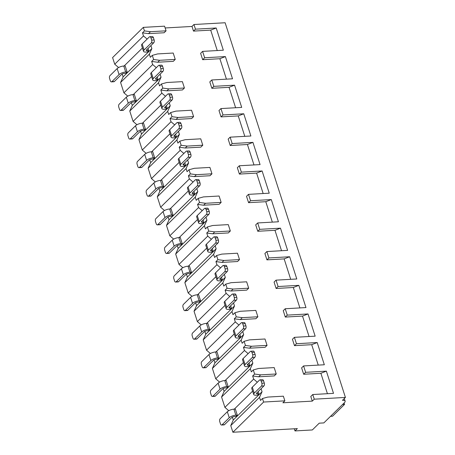 <?xml version="1.0" encoding="UTF-8"?>
<svg xmlns="http://www.w3.org/2000/svg" width="455" height="455" viewBox="0 0 455 455"><rect width="100%" height="100%" fill="white"/><g stroke="black" fill="none" stroke-linecap="round" stroke-linejoin="round"><path stroke-width="0.68" d="M312.289 401.122L314.257 399.183L345.419 397.425L342.467 400.326A5.494 1.985 -17.8 0 1 345.14 401.162A5.494 1.985 -17.8 0 1 344.509 402.584L323.835 422.917L319.228 423.173L312.335 429.952L294.982 430.93L297.348 428.61L232.892 432.25L263.616 402.044L284.864 400.844L282.891 402.783L312.289 401.122L310.793 396.464L312.761 394.53L314.257 399.183M195.457 29.165L216.21 27.994L210.699 30.127L193.489 31.099L195.457 29.165L193.961 24.513L225.128 22.75L345.419 397.425M193.489 31.099L191.993 26.447L193.961 24.513M202.668 59.696L204.636 57.762L202.589 51.381L200.621 53.315L202.668 59.696L219.879 58.723L226.436 79.147M211.848 88.293L213.816 86.353L211.768 79.978L209.8 81.911L211.848 88.293L229.058 87.32L235.616 107.744M221.028 116.889L223.001 114.95L220.954 108.574L218.98 110.508L221.028 116.889L238.244 115.917L244.801 136.341M230.213 145.486L232.181 143.547L230.133 137.165L228.165 139.105L230.213 145.486L247.423 144.514L253.981 164.938M239.393 174.077L241.36 172.144L239.313 165.762L237.345 167.702L239.393 174.077L256.603 173.105L263.161 193.529M248.572 202.674L250.546 200.74L248.493 194.359L246.525 196.298L248.572 202.674L265.783 201.701L272.34 222.125M257.757 231.271L259.725 229.337L257.678 222.956L255.704 224.889L257.757 231.271L274.968 230.298L281.526 250.722M266.937 259.868L268.905 257.934L266.857 251.552L264.89 253.486L266.937 259.868L284.147 258.895L290.705 279.319M276.117 288.464L278.085 286.525L276.037 280.149L274.069 282.083L276.117 288.464L293.327 287.492L299.885 307.916M285.296 317.061L287.27 315.122L285.217 308.746L283.249 310.68L285.296 317.061L302.512 316.089L309.064 336.512M294.482 345.652L296.45 343.718L294.402 337.337L292.428 339.276L294.482 345.652L311.692 344.685L318.25 365.109M303.661 374.249L305.629 372.315L303.582 365.934L301.614 367.873L303.661 374.249L320.872 373.276L327.429 393.7M148.512 33.642L150.48 31.708L166.064 30.826L164.09 32.76L148.512 33.642L142.483 32.834L144.451 30.9L150.48 31.708M305.629 372.315L326.383 371.143L333.515 393.359L312.761 394.53M296.45 343.718L317.203 342.547L324.335 364.762L303.582 365.934M287.27 315.122L308.018 313.95L315.156 336.165L294.402 337.337M278.085 286.525L298.838 285.353L305.97 307.569L285.217 308.746M268.905 257.934L289.659 256.757L296.791 278.978L276.037 280.149M259.725 229.337L280.479 228.165L287.611 250.381L266.857 251.552M250.546 200.74L271.294 199.569L278.432 221.784L257.678 222.956M241.36 172.144L262.114 170.972L269.246 193.187L248.493 194.359M232.181 143.547L252.935 142.375L260.067 164.591L239.313 165.762M223.001 114.95L243.755 113.778L250.887 135.994L230.133 137.165M213.816 86.353L234.57 85.182L241.702 107.397L220.954 108.574M204.636 57.762L225.39 56.585L232.522 78.806L211.768 79.978M216.21 27.994L223.342 50.209L202.589 51.381M320.872 373.276L326.383 371.143M284.864 400.844L283.368 396.191L267.785 397.073L262.484 398.517L260.51 400.451L259.509 397.34L262.04 391.732L261.079 388.735M257.314 382.24L253.657 379.1L252.656 375.984L254.624 374.05L260.652 374.857L276.236 373.976L274.268 375.91L258.685 376.791L252.656 375.984M254.624 374.05L253.298 369.921L251.331 371.86L250.33 368.743L252.855 363.135L251.894 360.144M248.134 353.643L244.477 350.504L243.476 347.392L245.444 345.453L251.473 346.261L267.057 345.379L265.083 347.313L249.505 348.194L243.476 347.392M245.444 345.453L244.119 341.324L242.151 343.263L241.15 340.147L243.675 334.539L242.714 331.547M238.949 325.046L235.292 321.907L234.297 318.796L236.264 316.856L242.293 317.664L257.871 316.782L255.903 318.722L240.32 319.598L234.297 318.796M236.264 316.856L234.939 312.733L232.966 314.667L231.97 311.55L234.496 305.948L233.534 302.95M229.769 296.455L226.112 293.316L225.111 290.199L227.079 288.26L233.108 289.067L248.692 288.186L246.724 290.125L231.14 291.007L225.111 290.199M227.079 288.26L225.754 284.136L223.786 286.07L222.785 282.953L225.316 277.351L224.355 274.354M220.59 267.858L216.933 264.719L215.932 261.602L217.899 259.668L223.928 260.47L239.512 259.595L237.544 261.528L221.96 262.41L215.932 261.602M217.899 259.668L216.574 255.539L214.606 257.473L213.605 254.362L216.131 248.754L215.169 245.757M211.41 239.262L207.753 236.122L206.752 233.005L208.72 231.072L214.749 231.874L230.332 230.998L228.359 232.932L212.781 233.813L206.752 233.005M208.72 231.072L207.395 226.943L205.427 228.876L204.426 225.765L206.951 220.157L205.99 217.16M202.225 210.665L198.568 207.525L197.567 204.409L199.54 202.475L205.569 203.283L221.147 202.401L219.179 204.335L203.595 205.216L197.567 204.409M199.54 202.475L198.215 198.346L196.242 200.285L195.246 197.169L197.771 191.561L196.81 188.563M193.045 182.068L189.388 178.929L188.387 175.818L190.355 173.878L196.384 174.686L211.967 173.804L210 175.738L194.416 176.62L188.387 175.818M190.355 173.878L189.03 169.749L187.062 171.689L186.061 168.572L188.592 162.964L187.625 159.972M183.865 153.471L180.208 150.332L179.207 147.221L181.175 145.281L187.204 146.089L202.788 145.208L200.82 147.147L185.236 148.023L179.207 147.221M181.175 145.281L179.85 141.152L177.882 143.092L176.881 139.975L179.406 134.367L178.445 131.376M174.686 124.875L171.023 121.741L170.028 118.624L171.996 116.685L178.024 117.492L193.608 116.611L191.635 118.55L176.051 119.432L170.028 118.624M171.996 116.685L170.67 112.561L168.703 114.495L167.702 111.378L170.227 105.776L169.266 102.779M165.501 96.284L161.844 93.144L160.843 90.027L162.816 88.094L168.839 88.896L184.423 88.014L182.455 89.953L166.871 90.835L160.843 90.027M162.816 88.094L161.491 83.965L159.517 85.898L158.522 82.787L161.047 77.179L160.086 74.182M156.321 67.687L152.664 64.547L151.663 61.431L153.631 59.497L159.66 60.299L175.243 59.423L173.275 61.357L157.692 62.238L151.663 61.431M153.631 59.497L152.306 55.368L150.338 57.302L149.337 54.191L151.868 48.583L150.901 45.585M147.141 39.09L143.484 35.951L142.483 32.834M165.142 27.965L191.993 26.447M210.699 30.127L217.257 50.55M232.892 432.25L230.759 425.607L233.284 419.999L232.368 417.144M262.04 391.732L233.284 419.999M230.759 425.607L259.509 397.34M118.601 67.539L114.728 64.218L112.595 57.575L143.319 27.374L164.568 26.174L166.064 30.826M127.781 96.136L123.914 92.814L120.586 82.457L123.112 76.85L122.196 73.989M136.961 124.733L133.093 121.411L129.766 111.054L132.291 105.446L131.376 102.585M146.146 153.329L142.273 150.008L138.946 139.651L141.477 134.043L140.555 131.182M155.326 181.926L151.452 178.605L148.131 168.248L150.656 162.64L149.74 159.779M164.505 210.523L160.638 207.196L157.311 196.839L159.836 191.237L158.92 188.376M173.691 239.114L169.817 235.792L166.49 225.435L169.021 219.828L168.1 216.972M182.87 267.711L178.997 264.389L175.675 254.032L178.201 248.424L177.279 245.563M192.05 296.307L188.182 292.986L184.855 282.629L187.38 277.021L186.465 274.16M201.229 324.904L197.362 321.583L194.035 311.226L196.56 305.618L195.644 302.757M210.415 353.501L206.542 350.179L203.214 339.822L205.745 334.215L204.824 331.354M219.594 382.098L215.721 378.776L212.4 368.413L214.925 362.811L214.004 359.95M228.774 410.694L224.906 407.367L221.579 397.01L224.105 391.408L223.189 388.547M294.982 430.93L294.294 428.781M175.243 59.423L173.196 53.042L157.612 53.923L152.306 55.368M184.423 88.014L182.375 81.638L166.792 82.52L161.491 83.965M193.608 116.611L191.555 110.235L175.977 111.111L170.67 112.561M202.788 145.208L200.74 138.826L185.157 139.708L179.85 141.152M211.967 173.804L209.92 167.423L194.336 168.304L189.03 169.749M221.147 202.401L219.1 196.02L203.516 196.901L198.215 198.346M230.332 230.998L228.279 224.616L212.701 225.498L207.395 226.943M239.512 259.595L237.464 253.213L221.881 254.095L216.574 255.539M248.692 288.186L246.644 281.81L231.06 282.686L225.754 284.136M257.871 316.782L255.824 310.407L240.24 311.283L234.939 312.733M267.057 345.379L265.003 338.998L249.425 339.879L244.119 341.324M276.236 373.976L274.189 367.595L258.605 368.476L253.298 369.921M144.451 30.9L143.319 27.374M263.616 402.044L262.484 398.517M114.728 64.218L143.484 35.951M123.914 92.814L152.664 64.547M120.586 82.457L149.337 54.191M133.093 121.411L161.844 93.144M129.766 111.054L158.522 82.787M142.273 150.008L171.023 121.741M138.946 139.651L167.702 111.378M151.452 178.605L180.208 150.332M148.131 168.248L176.881 139.975M160.638 207.196L189.388 178.929M157.311 196.839L186.061 168.572M169.817 235.792L198.568 207.525M166.49 225.435L195.246 197.169M178.997 264.389L207.753 236.122M175.675 254.032L204.426 225.765M188.182 292.986L216.933 264.719M184.855 282.629L213.605 254.362M197.362 321.583L226.112 293.316M194.035 311.226L222.785 282.953M206.542 350.179L235.292 321.907M203.214 339.822L231.97 311.55M215.721 378.776L244.477 350.504M212.4 368.413L241.15 340.147M224.906 407.367L253.657 379.1M221.579 397.01L250.33 368.743M142.438 47.974L124.113 65.992M151.868 48.583L123.112 76.85M111.89 81.65L114.37 81.508L121.553 74.438A2.116 0.762 -17.8 0 1 124.312 73.374L125.728 73.295L127.104 71.936L125.176 65.935L123.76 66.015A5.073 1.837 -17.8 0 0 117.151 68.574L109.962 75.644A2.116 1.149 -93.2 0 0 109.581 78.487L110.303 80.74A2.116 1.149 -93.2 0 0 111.407 81.883A2.116 1.149 -93.2 0 0 111.89 81.65L119.079 74.58L117.151 68.574M144.087 49.993L151.276 42.924A2.116 1.149 -93.2 0 0 151.657 40.08L150.935 37.828A2.116 1.149 -93.2 0 0 149.832 36.684A2.116 1.149 -93.2 0 0 149.348 36.918L142.159 43.987L144.087 49.993A5.073 1.837 162.2 0 0 143.507 51.301A5.073 1.837 162.2 0 0 145.975 52.075L147.392 51.995L148.768 50.642L148.046 48.395M114.37 81.508A2.116 1.149 86.8 0 1 113.886 81.741L111.407 81.883M151.657 40.08L154.137 39.938A2.116 1.149 86.8 0 1 153.756 42.781L146.567 49.851A2.116 0.762 -17.8 0 0 146.322 50.397A2.116 0.762 -17.8 0 0 147.352 50.721L146.954 49.47M154.137 39.938L153.415 37.685A2.116 1.149 86.8 0 0 152.311 36.548L149.832 36.684M127.104 71.936L125.688 72.015A5.073 1.837 162.2 0 0 119.079 74.58M148.768 50.642L147.352 50.721M143.507 51.301L141.579 45.295A5.073 1.837 -17.8 0 1 142.159 43.987M151.617 76.571L133.292 94.589M161.047 77.179L132.291 105.446M121.07 110.246L123.55 110.104L130.739 103.035A2.116 0.762 -17.8 0 1 133.491 101.971L134.907 101.886L136.29 100.532L134.362 94.526L132.945 94.612A5.073 1.837 -17.8 0 0 126.331 97.171L119.142 104.24A2.116 1.149 -93.2 0 0 118.761 107.084L119.483 109.337A2.116 1.149 -93.2 0 0 120.586 110.48A2.116 1.149 -93.2 0 0 121.07 110.246L128.259 103.177L126.331 97.171M153.267 78.59L160.456 71.52A2.116 1.149 -93.2 0 0 160.837 68.677L160.114 66.424A2.116 1.149 -93.2 0 0 159.011 65.281A2.116 1.149 -93.2 0 0 158.528 65.514L151.339 72.584L153.267 78.59A5.073 1.837 162.2 0 0 152.687 79.898A5.073 1.837 162.2 0 0 155.155 80.671L156.571 80.592L157.948 79.233L157.231 76.992M123.55 110.104A2.116 1.149 86.8 0 1 123.066 110.337L120.586 110.48M160.837 68.677L163.317 68.534A2.116 1.149 86.8 0 1 162.935 71.378L155.746 78.448A2.116 0.762 -17.8 0 0 155.508 78.994A2.116 0.762 -17.8 0 0 156.531 79.318L156.133 78.067M163.317 68.534L162.594 66.282A2.116 1.149 86.8 0 0 161.491 65.139L159.011 65.281M136.29 100.532L134.873 100.612A5.073 1.837 162.2 0 0 128.259 103.177M157.948 79.233L156.531 79.318M152.687 79.898L150.759 73.892A5.073 1.837 -17.8 0 1 151.339 72.584M157.692 62.238L159.66 60.299M219.879 58.723L225.39 56.585M160.803 105.168L142.478 123.186M170.227 105.776L141.477 134.043M130.249 138.838L132.729 138.701L139.918 131.631A2.116 0.762 -17.8 0 1 142.671 130.562L144.087 130.483L145.469 129.129L143.541 123.123L142.125 123.203A5.073 1.837 -17.8 0 0 135.51 125.768L128.321 132.837A2.116 1.149 -93.2 0 0 127.94 135.681L128.663 137.933A2.116 1.149 -93.2 0 0 129.766 139.076A2.116 1.149 -93.2 0 0 130.249 138.838L137.438 131.774L135.51 125.768M162.446 107.181L169.635 100.117A2.116 1.149 -93.2 0 0 170.022 97.273L169.294 95.021A2.116 1.149 -93.2 0 0 168.191 93.878A2.116 1.149 -93.2 0 0 167.707 94.111L160.524 101.181L162.446 107.181A5.073 1.837 162.2 0 0 161.866 108.495A5.073 1.837 162.2 0 0 164.335 109.268L165.751 109.189L167.133 107.829L166.411 105.588M132.729 138.701A2.116 1.149 86.8 0 1 132.246 138.934L129.766 139.076M170.022 97.273L172.496 97.131A2.116 1.149 86.8 0 1 172.115 99.975L164.926 107.044A2.116 0.762 -17.8 0 0 164.687 107.59A2.116 0.762 -17.8 0 0 165.717 107.909L165.313 106.663M172.496 97.131L171.774 94.879A2.116 1.149 86.8 0 0 170.67 93.736L168.191 93.878M145.469 129.129L144.053 129.209A5.073 1.837 162.2 0 0 137.438 131.774M167.133 107.829L165.717 107.909M161.866 108.495L159.938 102.489A5.073 1.837 -17.8 0 1 160.524 101.181M166.871 90.835L168.839 88.896M229.058 87.32L234.57 85.182M169.982 133.764L151.657 151.782M179.406 134.367L150.656 162.64M139.429 167.434L141.909 167.298L149.098 160.228A2.116 0.762 -17.8 0 1 151.856 159.159L153.272 159.079L154.649 157.726L152.721 151.72L151.305 151.799A5.073 1.837 -17.8 0 0 144.69 154.364L137.507 161.434A2.116 1.149 -93.2 0 0 137.12 164.278L137.842 166.53A2.116 1.149 -93.2 0 0 138.951 167.667A2.116 1.149 -93.2 0 0 139.429 167.434L146.618 160.37L144.69 154.364M171.632 135.778L178.821 128.714A2.116 1.149 -93.2 0 0 179.202 125.87L178.479 123.618A2.116 1.149 -93.2 0 0 177.376 122.475A2.116 1.149 -93.2 0 0 176.893 122.708L169.704 129.772L171.632 135.778A5.073 1.837 162.2 0 0 171.052 137.091A5.073 1.837 162.2 0 0 173.514 137.865L174.936 137.78L176.312 136.426L175.59 134.179M141.909 167.298A2.116 1.149 86.8 0 1 141.425 167.531L138.951 167.667M179.202 125.87L181.681 125.728A2.116 1.149 86.8 0 1 181.295 128.572L174.111 135.641A2.116 0.762 -17.8 0 0 173.867 136.187A2.116 0.762 -17.8 0 0 174.896 136.506L174.493 135.26M181.681 125.728L180.959 123.476A2.116 1.149 86.8 0 0 179.85 122.332L177.376 122.475M154.649 157.726L153.233 157.805A5.073 1.837 162.2 0 0 146.618 160.37M176.312 136.426L174.896 136.506M171.052 137.091L169.124 131.085A5.073 1.837 -17.8 0 1 169.704 129.772M176.051 119.432L178.024 117.492M238.244 115.917L243.755 113.778M179.162 162.361L160.837 180.379M188.592 162.964L159.836 191.237M148.614 196.031L151.094 195.889L158.277 188.825A2.116 0.762 -17.8 0 1 161.036 187.756L162.452 187.676L163.828 186.323L161.9 180.316L160.484 180.396A5.073 1.837 -17.8 0 0 153.875 182.961L146.686 190.025A2.116 1.149 -93.2 0 0 146.305 192.869L147.028 195.121A2.116 1.149 -93.2 0 0 148.131 196.264A2.116 1.149 -93.2 0 0 148.614 196.031L155.803 188.967L153.875 182.961M180.811 164.374L188 157.305A2.116 1.149 -93.2 0 0 188.381 154.461L187.659 152.209A2.116 1.149 -93.2 0 0 186.556 151.071A2.116 1.149 -93.2 0 0 186.072 151.305L178.883 158.368L180.811 164.374A5.073 1.837 162.2 0 0 180.231 165.688A5.073 1.837 162.2 0 0 182.7 166.456L184.116 166.376L185.492 165.023L184.77 162.776M151.094 195.889A2.116 1.149 86.8 0 1 150.611 196.128L148.131 196.264M188.381 154.461L190.861 154.325A2.116 1.149 86.8 0 1 190.48 157.168L183.291 164.232A2.116 0.762 -17.8 0 0 183.046 164.778A2.116 0.762 -17.8 0 0 184.076 165.102L183.678 163.857M190.861 154.325L190.139 152.072A2.116 1.149 86.8 0 0 189.035 150.929L186.556 151.071M163.828 186.323L162.412 186.402A5.073 1.837 162.2 0 0 155.803 188.967M185.492 165.023L184.076 165.102M180.231 165.688L178.303 159.682A5.073 1.837 -17.8 0 1 178.883 158.368M185.236 148.023L187.204 146.089M247.423 144.514L252.935 142.375M188.342 190.952L170.016 208.97M197.771 191.561L169.021 219.828M157.794 224.628L160.274 224.486L167.463 217.422A2.116 0.762 -17.8 0 1 170.215 216.352L171.632 216.273L173.014 214.919L171.086 208.913L169.669 208.993A5.073 1.837 -17.8 0 0 163.055 211.558L155.866 218.622A2.116 1.149 -93.2 0 0 155.485 221.466L156.207 223.718A2.116 1.149 -93.2 0 0 157.311 224.861A2.116 1.149 -93.2 0 0 157.794 224.628L164.983 217.558L163.055 211.558M189.991 192.971L197.18 185.902A2.116 1.149 -93.2 0 0 197.561 183.058L196.839 180.806A2.116 1.149 -93.2 0 0 195.735 179.662A2.116 1.149 -93.2 0 0 195.252 179.901L188.063 186.965L189.991 192.971A5.073 1.837 162.2 0 0 189.411 194.279A5.073 1.837 162.2 0 0 191.879 195.053L193.295 194.973L194.672 193.62L193.955 191.373M160.274 224.486A2.116 1.149 86.8 0 1 159.79 224.719L157.311 224.861M197.561 183.058L200.041 182.921A2.116 1.149 86.8 0 1 199.66 185.765L192.471 192.829A2.116 0.762 -17.8 0 0 192.232 193.375A2.116 0.762 -17.8 0 0 193.256 193.699L192.857 192.454M200.041 182.921L199.318 180.669A2.116 1.149 86.8 0 0 198.215 179.526L195.735 179.662M173.014 214.919L171.598 214.999A5.073 1.837 162.2 0 0 164.983 217.558M194.672 193.62L193.256 193.699M189.411 194.279L187.483 188.279A5.073 1.837 -17.8 0 1 188.063 186.965M194.416 176.62L196.384 174.686M256.603 173.105L262.114 170.972M197.527 219.549L179.202 237.567M206.951 220.157L178.201 248.424M166.974 253.225L169.453 253.082L176.642 246.018A2.116 0.762 -17.8 0 1 179.395 244.949L180.817 244.87L182.193 243.51L180.265 237.51L178.849 237.59A5.073 1.837 -17.8 0 0 172.235 240.149L165.046 247.219A2.116 1.149 -93.2 0 0 164.664 250.062L165.387 252.315A2.116 1.149 -93.2 0 0 166.49 253.458A2.116 1.149 -93.2 0 0 166.974 253.225L174.163 246.155L172.235 240.149M199.176 221.568L206.36 214.498A2.116 1.149 -93.2 0 0 206.746 211.655L206.018 209.402A2.116 1.149 -93.2 0 0 204.915 208.259A2.116 1.149 -93.2 0 0 204.431 208.492L197.248 215.562L199.176 221.568A5.073 1.837 162.2 0 0 198.59 222.876A5.073 1.837 162.2 0 0 201.059 223.65L202.475 223.57L203.857 222.216L203.135 219.97M169.453 253.082A2.116 1.149 86.8 0 1 168.97 253.316L166.49 253.458M206.746 211.655L209.22 211.512A2.116 1.149 86.8 0 1 208.839 214.362L201.65 221.426A2.116 0.762 -17.8 0 0 201.411 221.972A2.116 0.762 -17.8 0 0 202.441 222.296L202.037 221.045M209.22 211.512L208.498 209.266A2.116 1.149 86.8 0 0 207.395 208.123L204.915 208.259M182.193 243.51L180.777 243.59A5.073 1.837 162.2 0 0 174.163 246.155M203.857 222.216L202.441 222.296M198.59 222.876L196.668 216.87A5.073 1.837 -17.8 0 1 197.248 215.562M203.595 205.216L205.569 203.283M265.783 201.701L271.294 199.569M206.706 248.146L188.381 266.164M216.131 248.754L187.38 277.021M176.159 281.821L178.633 281.679L185.822 274.61A2.116 0.762 -17.8 0 1 188.58 273.546L189.997 273.466L191.373 272.107L189.445 266.107L188.029 266.186A5.073 1.837 -17.8 0 0 181.414 268.746L174.231 275.815A2.116 1.149 -93.2 0 0 173.844 278.659L174.566 280.911A2.116 1.149 -93.2 0 0 175.675 282.055A2.116 1.149 -93.2 0 0 176.159 281.821L183.342 274.752L181.414 268.746M208.356 250.165L215.545 243.095A2.116 1.149 -93.2 0 0 215.926 240.251L215.204 237.999A2.116 1.149 -93.2 0 0 214.1 236.856A2.116 1.149 -93.2 0 0 213.617 237.089L206.428 244.159L208.356 250.165A5.073 1.837 162.2 0 0 207.776 251.473A5.073 1.837 162.2 0 0 210.244 252.246L211.66 252.167L213.037 250.813L212.314 248.566M178.633 281.679A2.116 1.149 86.8 0 1 178.15 281.912L175.675 282.055M215.926 240.251L218.406 240.109A2.116 1.149 86.8 0 1 218.019 242.953L210.836 250.023A2.116 0.762 -17.8 0 0 210.591 250.569A2.116 0.762 -17.8 0 0 211.62 250.893L211.217 249.641M218.406 240.109L217.683 237.857A2.116 1.149 86.8 0 0 216.58 236.719L214.1 236.856M191.373 272.107L189.957 272.187A5.073 1.837 162.2 0 0 183.342 274.752M213.037 250.813L211.62 250.893M207.776 251.473L205.848 245.467A5.073 1.837 -17.8 0 1 206.428 244.159M212.781 233.813L214.749 231.874M274.968 230.298L280.479 228.165M215.886 276.742L197.561 294.76M225.316 277.351L196.56 305.618M185.339 310.412L187.818 310.276L195.007 303.206A2.116 0.762 -17.8 0 1 197.76 302.137L199.176 302.057L200.553 300.704L198.625 294.698L197.208 294.777A5.073 1.837 -17.8 0 0 190.6 297.342L183.411 304.412A2.116 1.149 -93.2 0 0 183.029 307.256L183.752 309.508A2.116 1.149 -93.2 0 0 184.855 310.651A2.116 1.149 -93.2 0 0 185.339 310.412L192.528 303.349L190.6 297.342M217.536 278.756L224.725 271.692A2.116 1.149 -93.2 0 0 225.106 268.848L224.383 266.596A2.116 1.149 -93.2 0 0 223.28 265.453A2.116 1.149 -93.2 0 0 222.796 265.686L215.607 272.755L217.536 278.756A5.073 1.837 162.2 0 0 216.955 280.07A5.073 1.837 162.2 0 0 219.424 280.843L220.84 280.763L222.216 279.404L221.494 277.163M187.818 310.276A2.116 1.149 86.8 0 1 187.335 310.509L184.855 310.651M225.106 268.848L227.585 268.706A2.116 1.149 86.8 0 1 227.204 271.55L220.015 278.619A2.116 0.762 -17.8 0 0 219.771 279.165A2.116 0.762 -17.8 0 0 220.8 279.484L220.402 278.238M227.585 268.706L226.863 266.454A2.116 1.149 86.8 0 0 225.76 265.31L223.28 265.453M200.553 300.704L199.136 300.783A5.073 1.837 162.2 0 0 192.528 303.349M222.216 279.404L220.8 279.484M216.955 280.07L215.027 274.064A5.073 1.837 -17.8 0 1 215.607 272.755M221.96 262.41L223.928 260.47M284.147 258.895L289.659 256.757M225.071 305.339L206.741 323.357M234.496 305.948L205.745 334.215M194.518 339.009L196.998 338.873L204.187 331.803A2.116 0.762 -17.8 0 1 206.94 330.734L208.356 330.654L209.738 329.301L207.81 323.295L206.394 323.374A5.073 1.837 -17.8 0 0 199.779 325.939L192.59 333.009A2.116 1.149 -93.2 0 0 192.209 335.853L192.931 338.105A2.116 1.149 -93.2 0 0 194.035 339.242A2.116 1.149 -93.2 0 0 194.518 339.009L201.707 331.945L199.779 325.939M226.715 307.352L233.904 300.289A2.116 1.149 -93.2 0 0 234.285 297.445L233.563 295.193A2.116 1.149 -93.2 0 0 232.46 294.049A2.116 1.149 -93.2 0 0 231.976 294.283L224.787 301.352L226.715 307.352A5.073 1.837 162.2 0 0 226.135 308.666A5.073 1.837 162.2 0 0 228.603 309.44L230.02 309.36L231.396 308.001L230.679 305.754M196.998 338.873A2.116 1.149 86.8 0 1 196.514 339.106L194.035 339.242M234.285 297.445L236.765 297.303A2.116 1.149 86.8 0 1 236.384 300.146L229.195 307.216A2.116 0.762 -17.8 0 0 228.956 307.762A2.116 0.762 -17.8 0 0 229.98 308.08L229.582 306.835M236.765 297.303L236.043 295.05A2.116 1.149 86.8 0 0 234.939 293.907L232.46 294.049M209.738 329.301L208.322 329.38A5.073 1.837 162.2 0 0 201.707 331.945M231.396 308.001L229.98 308.08M226.135 308.666L224.207 302.66A5.073 1.837 -17.8 0 1 224.787 301.352M231.14 291.007L233.108 289.067M293.327 287.492L298.838 285.353M234.251 333.936L215.926 351.954M243.675 334.539L214.925 362.811M203.698 367.606L206.178 367.469L213.367 360.4A2.116 0.762 -17.8 0 1 216.125 359.331L217.541 359.251L218.918 357.897L216.989 351.891L215.573 351.971A5.073 1.837 -17.8 0 0 208.959 354.536L201.77 361.6A2.116 1.149 -93.2 0 0 201.389 364.449L202.111 366.696A2.116 1.149 -93.2 0 0 203.214 367.839A2.116 1.149 -93.2 0 0 203.698 367.606L210.887 360.542L208.959 354.536M235.9 335.949L243.084 328.885A2.116 1.149 -93.2 0 0 243.47 326.036L242.748 323.789A2.116 1.149 -93.2 0 0 241.639 322.646A2.116 1.149 -93.2 0 0 241.156 322.879L233.972 329.943L235.9 335.949A5.073 1.837 162.2 0 0 235.32 337.263A5.073 1.837 162.2 0 0 237.783 338.031L239.199 337.951L240.581 336.598L239.859 334.351M206.178 367.469A2.116 1.149 86.8 0 1 205.694 367.703L203.214 367.839M243.47 326.036L245.945 325.899A2.116 1.149 86.8 0 1 245.563 328.743L238.374 335.813A2.116 0.762 -17.8 0 0 238.136 336.359A2.116 0.762 -17.8 0 0 239.165 336.677L238.761 335.432M245.945 325.899L245.222 323.647A2.116 1.149 86.8 0 0 244.119 322.504L241.639 322.646M218.918 357.897L217.501 357.977A5.073 1.837 162.2 0 0 210.887 360.542M240.581 336.598L239.165 336.677M235.32 337.263L233.392 331.257A5.073 1.837 -17.8 0 1 233.972 329.943M240.32 319.598L242.293 317.664M302.512 316.089L308.018 313.95M243.431 362.533L225.106 380.545M252.855 363.135L224.105 391.408M212.883 396.203L215.357 396.06L222.546 388.997A2.116 0.762 -17.8 0 1 225.305 387.927L226.721 387.848L228.097 386.494L226.169 380.488L224.753 380.568A5.073 1.837 -17.8 0 0 218.138 383.133L210.955 390.197A2.116 1.149 -93.2 0 0 210.568 393.04L211.296 395.293A2.116 1.149 -93.2 0 0 212.4 396.436A2.116 1.149 -93.2 0 0 212.883 396.203L220.066 389.133L218.138 383.133M245.08 364.546L252.269 357.476A2.116 1.149 -93.2 0 0 252.65 354.633L251.928 352.38A2.116 1.149 -93.2 0 0 250.824 351.243A2.116 1.149 -93.2 0 0 250.341 351.476L243.152 358.54L245.08 364.546A5.073 1.837 162.2 0 0 244.5 365.854A5.073 1.837 162.2 0 0 246.968 366.628L248.385 366.548L249.761 365.194L249.039 362.948M215.357 396.06A2.116 1.149 86.8 0 1 214.879 396.299L212.4 396.436M252.65 354.633L255.13 354.496A2.116 1.149 86.8 0 1 254.749 357.34L247.56 364.404A2.116 0.762 -17.8 0 0 247.315 364.95A2.116 0.762 -17.8 0 0 248.345 365.274L247.947 364.028M255.13 354.496L254.408 352.244A2.116 1.149 86.8 0 0 253.304 351.101L250.824 351.243M228.097 386.494L226.681 386.574A5.073 1.837 162.2 0 0 220.066 389.133M249.761 365.194L248.345 365.274M244.5 365.854L242.572 359.854A5.073 1.837 -17.8 0 1 243.152 358.54M249.505 348.194L251.473 346.261M311.692 344.685L317.203 342.547M252.61 391.124L234.285 409.142M222.063 424.799L224.542 424.657L231.731 417.593A2.116 0.762 -17.8 0 1 234.484 416.524L235.9 416.444L237.277 415.085L235.354 409.085L233.933 409.164A5.073 1.837 -17.8 0 0 227.324 411.729L220.135 418.793A2.116 1.149 -93.2 0 0 219.754 421.637L220.476 423.889A2.116 1.149 -93.2 0 0 221.579 425.033A2.116 1.149 -93.2 0 0 222.063 424.799L229.252 417.73L227.324 411.729M254.26 393.143L261.449 386.073A2.116 1.149 -93.2 0 0 261.83 383.229L261.107 380.977A2.116 1.149 -93.2 0 0 260.004 379.834A2.116 1.149 -93.2 0 0 259.521 380.073L252.332 387.137L254.26 393.143A5.073 1.837 162.2 0 0 253.68 394.451A5.073 1.837 162.2 0 0 256.148 395.224L257.564 395.145L258.94 393.791L258.224 391.545M224.542 424.657A2.116 1.149 86.8 0 1 224.059 424.89L221.579 425.033M261.83 383.229L264.31 383.087A2.116 1.149 86.8 0 1 263.928 385.937L256.739 393.001A2.116 0.762 -17.8 0 0 256.495 393.547A2.116 0.762 -17.8 0 0 257.524 393.871L257.126 392.625M264.31 383.087L263.587 380.841A2.116 1.149 86.8 0 0 262.484 379.697L260.004 379.834M237.277 415.085L235.861 415.17A5.073 1.837 162.2 0 0 229.252 417.73M258.94 393.791L257.524 393.871M253.68 394.451L251.751 388.451A5.073 1.837 -17.8 0 1 252.332 387.137M258.685 376.791L260.652 374.857M344.088 402.999L344.543 404.415L332.531 416.228L330.518 416.342M342.535 404.529L344.543 404.415M125.688 72.015L123.76 66.015M151.276 42.924L153.756 42.781M150.935 37.828L153.415 37.685M134.873 100.612L132.945 94.612M160.456 71.52L162.935 71.378M160.114 66.424L162.594 66.282M144.053 129.209L142.125 123.203M169.635 100.117L172.115 99.975M169.294 95.021L171.774 94.879M153.233 157.805L151.305 151.799M178.821 128.714L181.295 128.572M178.479 123.618L180.959 123.476M162.412 186.402L160.484 180.396M188 157.305L190.48 157.168M187.659 152.209L190.139 152.072M171.598 214.999L169.669 208.993M197.18 185.902L199.66 185.765M196.839 180.806L199.318 180.669M180.777 243.59L178.849 237.59M206.36 214.498L208.839 214.362M206.018 209.402L208.498 209.266M189.957 272.187L188.029 266.186M215.545 243.095L218.019 242.953M215.204 237.999L217.683 237.857M199.136 300.783L197.208 294.777M224.725 271.692L227.204 271.55M224.383 266.596L226.863 266.454M208.322 329.38L206.394 323.374M233.904 300.289L236.384 300.146M233.563 295.193L236.043 295.05M217.501 357.977L215.573 351.971M243.084 328.885L245.563 328.743M242.748 323.789L245.222 323.647M226.681 386.574L224.753 380.568M252.269 357.476L254.749 357.34M251.928 352.38L254.408 352.244M235.861 415.17L233.933 409.164M261.449 386.073L263.928 385.937M261.107 380.977L263.587 380.841M345.14 401.162L344.293 398.529"/></g></svg>
